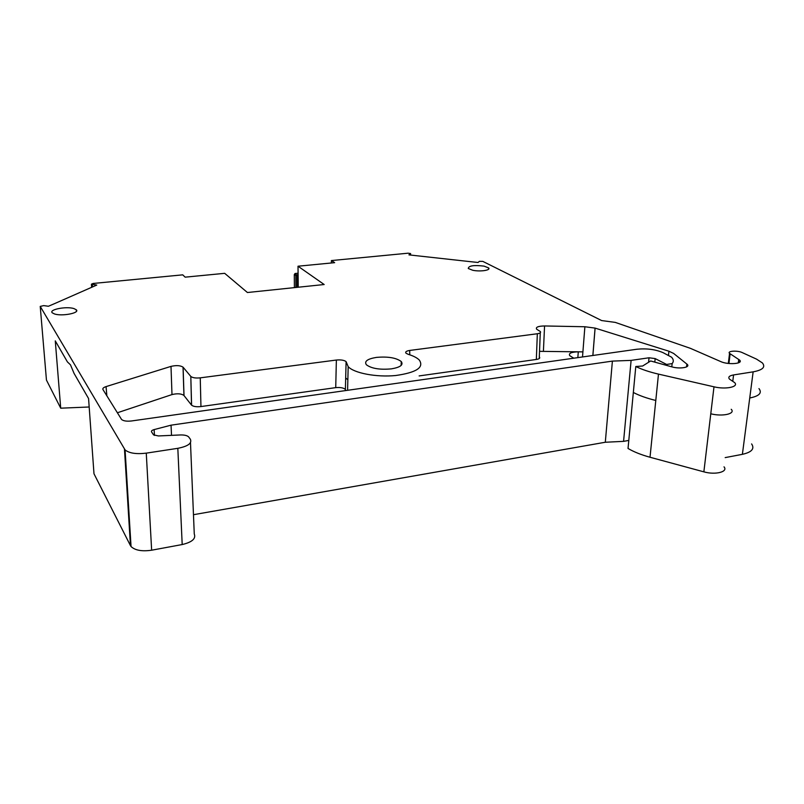 <?xml version="1.0" encoding="UTF-8"?>
<svg xmlns="http://www.w3.org/2000/svg" width="804" height="804" viewBox="0 0 804 804"><rect width="100%" height="100%" fill="white"/><g stroke="black" fill="none" stroke-linecap="round" stroke-linejoin="round"><path stroke-width="1.21" d="M582.508 356.966L582.91 351.881L539.534 351.338M419.135 375.92L536.499 359.438C539.253 358.966 540.248 358.182 539.484 357.087L539.313 356.926M117.354 412.774L171.915 394.603C177.141 393.317 181.121 393.578 183.855 395.367L191.513 405.095C193.272 406.543 196.387 407.035 200.859 406.573L335.6 387.649C340.112 387.216 343.328 387.759 345.248 389.297L345.609 390.583M635.793 366.503C641.823 369.468 649.381 372.001 658.476 374.111L713.992 386.814L703.862 471.847L650.014 457.245C641.18 454.823 633.853 451.898 628.035 448.461L635.793 366.503L642.637 366.011L650.637 360.976L671.963 366.885C679.742 369.197 690.556 367.408 687.249 364.383L673.611 353.428L668.918 351.207L595.101 328.102L584.88 326.746L582.91 351.881L578.287 351.82C571.353 352.001 568.488 353.268 569.704 355.639L573.805 358.202M191.523 405.115L190.809 376.433C192.578 377.82 195.724 378.292 200.246 377.85L336.363 360.041C340.936 359.639 344.182 360.162 346.102 361.629L348.182 366.664C353.991 373.146 376.433 377.438 395.689 375.518C416.412 372.594 424.291 367.438 419.316 360.061C417.075 357.8 413.346 355.881 408.13 354.283L405.99 353.197C405.075 351.921 406.311 351.006 409.718 350.443L537.333 333.75C540.117 333.298 541.112 332.554 540.318 331.519L536.63 329.188C535.534 327.168 538.188 326.092 544.569 325.962L543.414 351.097M584.88 326.746L544.569 325.962M125.012 457.858L125.595 458.2M739.358 362.413L739.65 360.112C743.72 363.82 728.072 365.036 720.726 361.569L690.425 348.343L615.271 322.394L601.653 320.565L482.792 261.38L479.395 261.35L478.018 262.476L469.074 261.521L408.945 254.878L410.583 253.551L408.06 253.2L331.389 260.566L334.655 262.667L298.013 266.214L324.173 284.526L247.421 292.515L224.678 273.33L185.161 277.159L182.729 274.847L93.033 283.47L91.425 284.194L96.761 285.068L54.963 303.45L48.401 306.264L43.728 305.61L40.23 306.404L46.451 380.071L60.712 408.181L89.174 406.995M40.23 306.394L125.082 449.918C129.213 453.255 136.278 454.33 146.268 453.144L177.825 448.32C188.025 446.29 192.206 443.255 190.347 439.195L188.588 436.833C187.051 435.477 184.297 434.853 180.317 434.954L158.418 435.949L153.544 434.863L151.574 431.929C151.132 431.004 151.986 430.22 154.137 429.587L171.041 425.175L171.523 435.356M671.802 366.835L672.144 363.609L666.606 364.443L655.159 358.584L649.019 357.78L631.11 360.383L612.397 361.107L171.041 425.175M672.144 363.609C673.842 361.579 673.641 359.428 671.521 357.167L663.059 352.644C655.401 349.398 646.687 348.263 636.899 349.237L131.544 420.964C126.821 421.487 123.494 421.005 121.585 419.507L102.962 389.558C102.44 388.453 103.465 387.468 106.058 386.603L171.001 366.383C176.297 365.177 180.317 365.428 183.041 367.147L190.749 376.362M713.992 386.814C725.771 389.709 739.238 386.865 734.575 382.563L729.459 379.086C727.891 377.116 729.258 375.729 733.57 374.935L753.147 371.84C762.705 370.061 765.78 367.086 762.373 362.916L756.514 359.117L742.172 352.564C737.489 350.263 726.896 350.936 729.55 353.378L739.65 360.112M376.423 357.398C367.418 358.885 364.071 361.338 366.383 364.765C371.438 368.544 379.779 369.91 391.407 368.865C400.332 367.317 403.608 364.875 401.246 361.529C396.181 357.76 387.9 356.393 376.423 357.398M54.551 313.982C62.109 316.525 80.139 312.977 76.29 309.771L73.928 308.575C66.441 306.103 48.552 309.54 52.28 312.816L54.551 313.982M484.078 266.124C473.787 264.928 468.531 265.722 468.28 268.496L472.692 270.255C480.149 271.903 491.254 270.234 488.571 267.893L484.078 266.124M592.849 355.499L595.071 328.112M298.063 273.209L295.018 273.511L294.294 274.616L294.405 287.581M331.379 262.978L331.389 260.566M298.234 287.179L298.013 266.214M124.469 449.124L130.459 545.635L93.988 473.767L88.571 398.543L74.058 373.398L70.481 364.835L67.415 361.911L55.275 340.876L60.712 408.181M130.459 545.635L131.052 546.539C135.102 550.378 141.966 551.604 151.644 550.207L146.268 453.144M177.825 448.32L182.196 544.549L151.644 550.207M182.196 544.549C192.076 542.187 196.106 538.67 194.266 533.997L190.488 442.642M612.397 361.107L605.301 442.25L193.473 514.701M631.11 360.383L623.572 441.356L605.301 442.25M628.798 440.431L623.572 441.356M592.88 355.489L595.101 328.102M753.147 371.84L742.383 454.33L725.178 457.607M125.655 468.199L126.198 467.998M298.083 274.797L294.294 274.616M294.978 275.109L295.802 275.31L295.902 287.43M298.143 275.199L295.802 275.31M297.078 275.3L297.168 287.289M345.69 377.94L347.851 379.779M703.862 471.847C715.279 475.174 728.454 471.837 724.012 466.853M742.383 454.33C751.75 452.23 754.825 448.753 751.609 443.919M666.606 364.443L666.516 365.368M577.835 357.629L578.287 351.82M536.338 359.458L537.333 333.75M409.718 350.443L409.759 354.805M336.363 360.041L335.73 387.628M200.95 406.553L200.246 377.85M184.005 395.558L183.101 367.207M171.986 394.573L171.001 366.383M106.862 395.849L106.058 386.603M410.532 253.803L410.502 255.049M92.45 286.907L92.279 284.485M154.448 435.426L154.137 429.587M649.019 357.78L648.577 362.272M654.808 362.132L655.159 358.584M668.486 355.348L668.918 351.207M686.556 366.895L686.867 364.041M633.341 392.473C639.301 395.588 646.788 398.251 655.793 400.462L658.476 374.111M655.793 400.462L650.014 457.245M710.786 413.789C722.444 416.814 735.811 413.809 731.228 409.286M732.786 381.207L733.57 374.935M749.73 397.99C759.237 396.101 762.313 392.965 758.966 388.583M728.937 363.508L730.122 353.84M738.303 362.916L738.745 359.388M539.243 358.554L540.268 332.786M348.182 366.664L347.589 390.302M346.102 361.629L345.388 389.478M191.593 405.176L190.809 376.433M183.945 395.488L183.041 367.147M410.553 255.059L410.583 253.773M91.636 287.259L91.425 284.194M131.052 546.539L125.082 449.918M687.008 366.624L687.249 364.383M728.313 363.438L729.55 353.378M401.246 361.529L401.156 365.418M76.41 311.349L76.29 309.771M488.51 269.28L488.571 267.893"/></g></svg>
